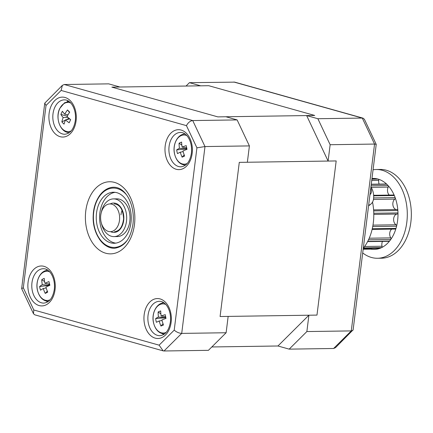 <?xml version="1.0" encoding="UTF-8"?>
<svg xmlns="http://www.w3.org/2000/svg" width="433" height="433" viewBox="0 0 433 433"><rect width="100%" height="100%" fill="white"/><g stroke="black" fill="none" stroke-linecap="round" stroke-linejoin="round"><path stroke-width="0.65" d="M122.111 210.33A13.872 9.51 -90.8 0 0 120.942 214.882M211.824 346.963L277.943 345.989L289.179 349.139L306.867 331.559L351.277 330.904L374.55 144.065L330.141 144.719L328.106 161.06L336.181 160.941L316.978 315.094L336.181 160.941L239.287 162.364L220.083 316.523L228.159 316.404L226.123 332.744L208.43 350.329L164.02 350.984L163.165 350.865L159.111 345.161L174.212 330.152L196.923 147.826L186.455 125.635C188.057 122.609 190.147 120.921 192.723 120.563L204.988 146.56L196.923 147.826M186.055 86.037L189.443 82.671L200.679 85.826L208.749 85.707L314.721 115.449L208.749 85.707L111.855 87.13L217.826 116.878L225.902 116.758L237.132 119.914L249.397 145.905L247.362 162.245L239.287 162.364L220.083 316.523L316.978 315.094L308.902 315.213L306.867 331.559M186.455 125.635L61.123 90.454L62.368 85.35L64.29 84.511L108.699 83.861L119.93 87.011L111.855 87.13L217.826 116.878L314.721 115.449L306.645 115.568L317.876 118.723L362.286 118.068L363.076 118.166L364.402 119.291L376.228 144.389L353.128 329.843L335.51 347.65L333.589 348.489L351.277 330.904L352.846 330.417M237.132 119.914L192.723 120.563L64.29 84.511M249.397 145.905L204.988 146.56L181.714 333.399C179.062 333.226 176.561 332.143 174.212 330.152M226.123 332.744L181.714 333.399L164.02 350.984M61.123 90.454L46.022 105.463L44.751 103.157L62.368 85.35M163.165 350.865L34.802 314.834L33.471 313.709L33.779 309.979L159.111 345.161M46.022 105.463L23.312 287.793L21.65 288.611L33.471 313.709M277.943 345.989L308.902 315.213M289.179 349.139L333.589 348.489M330.141 144.719L317.876 118.723M189.443 82.671L234.708 82.135L363.076 118.166M328.106 161.06L306.645 115.568M233.852 82.016L362.286 118.068L374.55 144.065L376.217 144.324M165.742 304.437A14.587 10.002 -90.8 0 0 160.307 304.394A14.587 10.002 -90.8 0 0 153.466 322.336A14.587 10.002 -90.8 0 0 165.85 332.512A14.587 10.002 -90.8 0 0 166.153 332.382M162.05 320.49L159.214 320.999A27.728 3.161 -15.5 0 0 156.389 322.298A26.007 25.26 -152.3 0 1 155.647 318.553A27.728 7.134 173.3 0 1 158.44 317.075A27.728 21.385 65.5 0 1 158.159 311.971A26.007 14.349 18.9 0 1 159.387 311.414A26.007 14.349 18.9 0 1 160.719 310.937A27.728 17.407 -110 0 0 161.125 315.987A27.728 7.134 173.3 0 1 165.26 314.672A26.007 4.444 77 0 0 166.001 318.417A27.728 3.161 -15.5 0 0 161.904 319.917A27.728 17.407 -110 0 0 163.49 324.994A26.007 6.468 143.3 0 1 162.175 325.556A26.007 6.468 143.3 0 1 160.93 326.033L163.024 323.711M159.214 320.999A27.728 21.385 65.5 0 0 160.93 326.033M165.666 316.783L161.125 315.987M158.44 317.075L165.839 317.638M158.159 311.971L160.876 313.876M164.805 316.631L165.769 317.308M155.647 318.553L165.855 317.714M49.665 271.854A14.587 10.002 -90.8 0 0 43.5 272.146A14.587 10.002 -90.8 0 0 37.628 290.814A14.587 10.002 -90.8 0 0 50.076 299.798M46.158 287.972L43.273 288.519A27.728 4.628 -18.6 0 0 40.529 290.202A26.007 24.919 -160.2 0 1 39.592 286.549A27.728 8.606 170.2 0 1 42.299 284.687A27.728 20.936 59.2 0 1 41.747 279.702A26.007 15.474 16.6 0 1 42.943 279.004A26.007 15.474 16.6 0 1 44.247 278.381A27.728 16.957 -115.3 0 0 44.913 283.301A27.728 8.606 170.2 0 1 48.967 281.602A26.007 4.097 73.4 0 0 49.898 285.255A27.728 4.628 -18.6 0 0 45.893 287.133A27.728 16.957 -115.3 0 0 47.744 292.102A26.007 5.342 140.7 0 1 46.466 292.8A26.007 5.342 140.7 0 1 45.248 293.417L47.294 291.046M43.273 288.519A27.728 20.936 59.2 0 0 45.248 293.417M49.606 284.151L44.913 283.301M42.299 284.687L49.876 285.168M41.747 279.702L44.599 281.553M48.198 283.896L49.817 284.952M39.592 286.549L49.892 285.228M70.698 102.989A14.587 10.002 -90.8 0 0 59.765 108.661A14.587 10.002 -90.8 0 0 62.406 128.969A14.587 10.002 -90.8 0 0 71.109 130.934M67.949 117.343L63.186 117.554A27.728 13.629 20.7 0 1 60.896 114.458A26.007 22.927 -4.3 0 1 62.395 111.27A27.728 9.656 -150.6 0 0 64.761 114.209A27.728 18.332 139.4 0 1 67.494 109.944A26.007 1.494 47.7 0 1 68.566 111.021A26.007 1.494 47.7 0 1 69.697 112.163A27.728 14.359 -48.4 0 0 67.066 116.542A27.728 9.656 -150.6 0 0 70.666 119.611A26.007 2.111 117.4 0 0 69.166 122.799A27.728 13.629 20.7 0 1 65.497 119.881L69.81 118.929M63.186 117.554A27.728 18.332 139.4 0 0 61.865 121.906A26.007 19.323 170.4 0 0 62.909 123.053A26.007 19.323 170.4 0 0 64.068 124.13A27.728 14.359 -48.4 0 1 65.497 119.881M61.865 121.906L65.405 120.114M66.135 119.741L69.026 118.274M64.761 114.209L68.035 114.805M67.494 109.944L69.496 112.456M60.896 114.458L67.272 116.163M186.775 135.572A14.587 10.002 -90.8 0 0 181.081 135.637A14.587 10.002 -90.8 0 0 174.575 153.85A14.587 10.002 -90.8 0 0 187.143 163.539A14.587 10.002 -90.8 0 0 187.186 163.517M183.143 151.653L180.296 152.172A27.728 3.686 -16.6 0 0 177.492 153.612A26.007 25.152 -155.3 0 1 176.686 149.894A27.728 7.659 172.2 0 1 179.451 148.275A27.728 21.239 63.2 0 1 179.073 143.215A26.007 14.754 18.1 0 1 180.29 142.609A26.007 14.754 18.1 0 1 181.611 142.078A27.728 17.26 -111.9 0 0 182.114 147.085A27.728 7.659 172.2 0 1 186.222 145.634A26.007 4.33 75.7 0 0 187.029 149.347A27.728 3.686 -16.6 0 0 182.959 150.982A27.728 17.26 -111.9 0 0 184.642 156.026A26.007 6.067 142.4 0 1 183.338 156.638A26.007 6.067 142.4 0 1 182.104 157.163L184.182 154.825M180.296 152.172A27.728 21.239 63.2 0 0 182.104 157.163M186.699 147.897L182.114 147.085M179.451 148.275L186.904 148.817M179.073 143.215L181.833 145.098M185.66 147.713L186.839 148.519M176.686 149.894L186.921 148.887M118.615 224.186A13.872 9.51 89.2 0 1 110.323 231.677A13.872 9.51 89.2 0 1 101.62 211.428A13.872 9.51 89.2 0 1 109.912 203.938A13.872 9.51 89.2 0 1 118.615 224.186M115.054 192.328A25.52 17.504 -90.8 0 0 99.639 215.715A25.52 17.504 -90.8 0 0 115.806 243.13M96.288 215.764A25.52 17.504 89.2 0 1 113.381 192.236A25.52 17.504 89.2 0 1 131.221 219.742A25.52 17.504 89.2 0 1 114.133 243.27A25.52 17.504 89.2 0 1 96.288 215.764M101.295 212.484A18.863 12.936 89.2 0 1 113.478 198.893L116.823 198.844A18.863 12.936 89.2 0 1 130.014 219.174A18.863 12.936 89.2 0 1 117.381 236.564L114.036 236.613A18.863 12.936 89.2 0 1 101.452 223.385M113.478 198.893A18.863 12.936 89.2 0 1 126.663 219.222A18.863 12.936 89.2 0 1 114.036 236.613M369.977 194.563A7.908 5.05 50.6 0 0 370.783 188.101M368.651 205.231A15.81 10.094 50.6 0 0 370.951 204.003A15.81 10.094 50.6 0 0 373.527 198.98A18.592 18.592 0 0 0 370.935 186.85M368.58 205.772A15.81 10.094 50.6 0 0 369.695 205.036L370.951 204.003M370.837 249.148A35.506 24.351 -90.8 0 0 380.006 248.304A1.11 0.763 89.2 0 1 379.822 248.336A1.11 0.763 89.2 0 1 379.638 248.309M369.23 238.204L390.777 237.885A1.11 0.763 89.2 0 1 390.896 238.107A1.11 0.763 89.2 0 1 390.772 239.449A35.506 24.351 -90.8 0 0 395.989 228.413A35.506 24.351 -90.8 0 0 396.585 226.21A35.506 24.351 -90.8 0 0 397.976 212.912A35.506 24.351 -90.8 0 0 397.857 210.541A35.506 24.351 -90.8 0 0 395.145 197.616A35.506 24.351 -90.8 0 0 394.75 196.566A35.506 24.351 -90.8 0 0 394.328 195.543A35.506 24.351 -90.8 0 0 388.049 185.546A35.506 24.351 -90.8 0 0 386.707 184.182A35.506 24.351 -90.8 0 0 378.106 179.1A35.506 24.351 -90.8 0 0 376.494 178.715A35.506 24.351 -90.8 0 0 371.979 178.483M372.981 225.128L396.13 224.792A1.11 0.763 89.2 0 1 396.525 225.284A1.11 0.763 89.2 0 1 396.585 226.21L372.726 226.562M397.083 209.54L373.609 209.886L397.023 209.54A1.11 0.763 89.2 0 1 397.083 209.54A1.11 0.763 89.2 0 1 397.759 210.102A1.11 0.763 89.2 0 1 397.857 210.541L373.679 210.898M362.708 252.932A44.383 30.44 -90.8 0 0 377.522 258.263L381.56 258.203A44.383 30.44 -90.8 0 0 407.291 192.122A44.383 30.44 -90.8 0 0 380.255 169.444L376.217 169.503A44.383 30.44 -90.8 0 0 373.062 169.79M377.522 258.263A44.383 30.44 -90.8 0 0 403.253 192.182A44.383 30.44 -90.8 0 0 376.217 169.503M363.287 248.255A44.383 30.44 -90.8 0 0 372.521 202.119M363.255 248.547L380.006 248.304A35.506 24.351 -90.8 0 0 381.56 247.633A35.506 24.351 -90.8 0 0 389.576 241.04A35.506 24.351 -90.8 0 0 390.772 239.449L368.521 239.779M371.584 248.461A1.11 0.763 89.2 0 1 370.892 249.148A1.11 0.763 89.2 0 1 370.783 249.137M364.618 246.491L382.036 246.236A5.548 3.805 89.2 0 1 382.474 241.403M382.036 246.236A1.11 0.763 89.2 0 1 381.56 247.633L363.574 247.898M367.736 241.365L389.576 241.04A1.11 0.763 89.2 0 1 389.094 241.305L367.601 241.619M390.777 237.885A5.548 3.805 89.2 0 1 391.724 229.122M372.272 228.759L395.989 228.413A1.11 0.763 89.2 0 1 395.307 229.068L372.12 229.409M396.13 224.792A5.548 3.805 89.2 0 1 393.662 218.697A5.548 3.805 89.2 0 1 397.25 214.054L373.803 214.4M373.782 213.269L397.976 212.912A1.11 0.763 89.2 0 1 397.25 214.054M396.39 209.55A5.548 3.805 89.2 0 1 392.92 205.139A5.548 3.805 89.2 0 1 394.831 199.104L373.463 199.418M373.636 197.93L395.145 197.616A1.11 0.763 89.2 0 1 394.831 199.104M389.283 195.072A5.548 3.805 89.2 0 1 388.217 187.094L371.233 187.343M373.641 195.299L393.667 195.007A1.11 0.763 89.2 0 1 394.328 195.543L373.668 195.846M371.07 185.795L388.049 185.546A1.11 0.763 89.2 0 1 388.217 187.094M379.146 184.112A5.548 3.805 89.2 0 1 378.713 180.399L371.731 180.501M371.265 184.225L386.279 184.003A1.11 0.763 89.2 0 1 386.707 184.182L371.243 184.409M371.893 179.192L378.106 179.1A1.11 0.763 89.2 0 1 378.713 180.399M376.282 178.721A1.11 0.763 89.2 0 1 376.391 178.71A1.11 0.763 89.2 0 1 376.494 178.715L371.942 178.786L376.391 178.71M148.054 315.246A17.201 11.794 -90.8 0 0 159.912 335.699C165.509 334.958 169 330.368 170.386 321.941C171.668 311.468 166.277 301.087 159.404 301.303A17.201 11.794 -90.8 0 0 148.054 315.246M171.122 322.314A19.972 13.699 89.2 0 1 155.198 338.141A19.972 13.699 89.2 0 1 144.162 314.748A19.972 13.699 89.2 0 1 160.086 298.922A19.972 13.699 89.2 0 1 171.122 322.314M162.121 303.165A17.201 11.794 89.2 0 1 163.268 302.391M31.972 282.657A17.201 11.794 -90.8 0 0 43.836 303.116C49.432 302.369 52.923 297.785 54.309 289.358C55.592 278.884 50.201 268.503 43.327 268.72A17.201 11.794 -90.8 0 0 31.972 282.657M55.045 289.731A19.972 13.699 89.2 0 1 39.122 305.557A19.972 13.699 89.2 0 1 28.085 282.164A19.972 13.699 89.2 0 1 44.004 266.338A19.972 13.699 89.2 0 1 55.045 289.731M46.044 270.576A17.201 11.794 89.2 0 1 47.192 269.808M53.005 113.798A17.201 11.794 -90.8 0 0 64.869 134.252C70.465 133.51 73.956 128.92 75.342 120.493C76.625 110.02 71.234 99.639 64.36 99.855A17.201 11.794 -90.8 0 0 53.005 113.798M76.078 120.867A19.972 13.699 89.2 0 1 60.155 136.693A19.972 13.699 89.2 0 1 49.118 113.3A19.972 13.699 89.2 0 1 65.037 97.474A19.972 13.699 89.2 0 1 76.078 120.867M67.077 101.717A17.201 11.794 89.2 0 1 68.225 100.943M169.087 146.381A17.201 11.794 -90.8 0 0 180.945 166.835C186.542 166.093 190.038 161.509 191.418 153.076C192.701 142.603 187.31 132.222 180.437 132.438A17.201 11.794 -90.8 0 0 169.087 146.381M192.155 153.45A19.972 13.699 89.2 0 1 176.231 169.276A19.972 13.699 89.2 0 1 165.195 145.883A19.972 13.699 89.2 0 1 181.118 130.057A19.972 13.699 89.2 0 1 192.155 153.45M99.26 238.94A30.516 20.925 -90.8 0 0 114.604 248.261C124.558 246.767 130.685 238.643 132.991 223.893C135.166 205.572 126.16 187.083 113.706 187.235A30.516 20.925 -90.8 0 0 98.643 197.004M134.457 224.64A36.063 24.73 89.2 0 1 105.706 253.213A36.063 24.73 89.2 0 1 85.777 210.974A36.063 24.73 89.2 0 1 114.528 182.401A36.063 24.73 89.2 0 1 134.457 224.64M23.312 287.793L33.779 309.979M163.739 334.498A17.201 11.794 89.2 0 1 162.575 333.762M47.662 301.915A17.201 11.794 89.2 0 1 46.493 301.179M68.695 133.05A17.201 11.794 89.2 0 1 67.526 132.314M126.918 240.618A29.682 20.356 89.2 0 1 104.586 244.098A29.682 20.356 89.2 0 1 93.441 215.439A29.682 20.356 89.2 0 1 105.414 190.542A29.682 20.356 89.2 0 1 126.236 194.514M110.209 203.932A14.7 10.083 89.2 0 1 123.816 218.898A14.7 10.083 89.2 0 1 110.615 231.671M21.65 288.611L44.751 103.157M164.545 333.967C158.895 333.556 155.193 329.713 153.434 322.423C151.35 313.091 156.86 302.678 164.085 302.9M48.469 301.384C43.181 301.065 39.56 297.579 37.606 290.933C34.9 281.423 40.448 270.057 48.009 270.316M69.502 132.52C60.663 133.207 54.796 118.036 59.786 108.396L64.533 102.8L69.042 101.452M185.578 165.103C180.058 164.729 176.383 161.011 174.548 153.948C172.247 144.546 177.774 133.802 185.118 134.035M113.911 187.235C103.238 187.045 93.68 200.051 93.214 215.396C92.077 232.624 102.794 248.943 114.81 248.255M114.566 231.612C119.557 231.152 122.561 226.897 123.594 218.854C123.08 209.48 119.936 204.49 114.155 203.878M363.249 248.58L379.822 248.336M370.892 249.148L363.163 249.262"/></g></svg>
